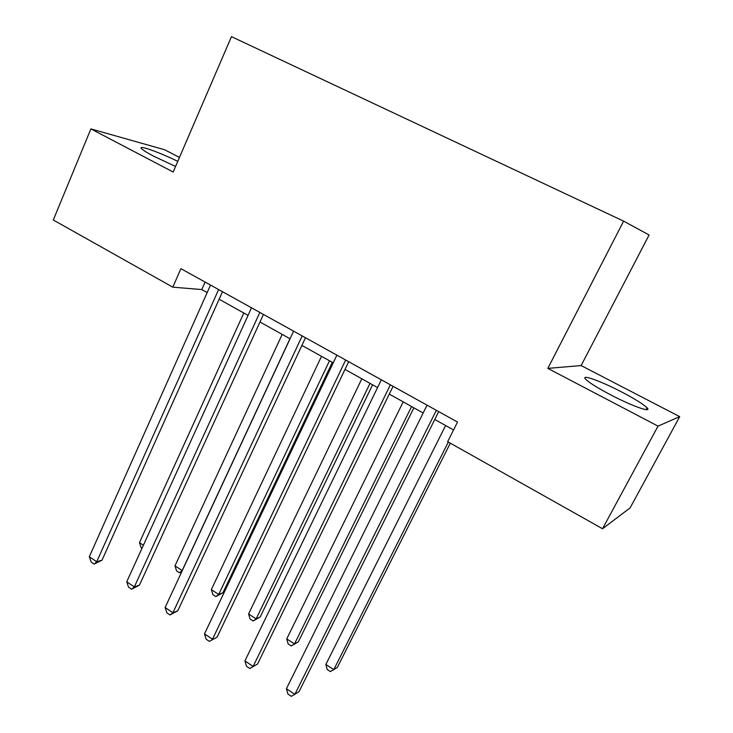 <?xml version="1.0" encoding="UTF-8"?>
<svg xmlns="http://www.w3.org/2000/svg" width="733" height="733" viewBox="0 0 733 733"><rect width="100%" height="100%" fill="white"/><g stroke="black" fill="none" stroke-linecap="round" stroke-linejoin="round"><path stroke-width="1.1" d="M177.771 161.361C159.235 152.226 137.401 144.465 141.506 148.625C142.999 150.192 147.113 152.739 153.848 156.285L175.581 166.446M610.241 394.629C631.791 405.99 652.59 413.339 647.065 407.823C643.409 404.24 635.025 398.999 621.896 392.1C601.087 381.187 580.298 373.683 585.621 379.19C588.984 382.571 597.193 387.72 610.241 394.629M179.466 157.421L164.696 149.77L90.892 128.898L53.289 219.992L172.796 287.162L201.777 289.562L207.173 292.568M581.122 365.565L547.826 368.378L658.032 426.13L679.711 416.656L581.122 365.565L649.108 234.981L623.618 221.137L231.463 36.65L173.18 172.026L90.892 128.898M679.711 416.656L630.087 507.914L602.544 528.74L658.032 426.13M602.544 528.74L447.652 441.669L457.52 422.052L180.923 268.663L172.796 287.162M547.826 368.378L623.618 221.137M219.13 299.238L248.066 315.373M259.977 322.007L290.066 338.793M301.914 345.399L333.213 362.853M344.996 369.414L377.559 387.574M389.26 394.097L423.161 413M434.77 419.478L453.553 429.95M205.112 282.077L201.777 289.562M436.346 410.306L294.849 694.353L286.411 688.708L427.055 405.147M438.701 411.607L299 691.714L291.34 696.35L287.977 694.096L286.411 688.708M445.618 425.525L325.846 664.446L333.781 669.632L337.372 667.351L450.319 443.172M325.846 664.446L327.211 669.513L330.372 671.584L333.781 669.632L448.33 442.054M390.377 384.816L253.123 666.425L244.914 660.928L381.334 379.804M393.071 386.309L257.54 664.034L249.825 668.505L246.554 666.306L244.914 660.928M257.54 664.034L249.825 668.505M345.664 360.022L212.497 639.231L204.498 633.871L336.878 355.148M348.679 361.69L217.142 637.059L209.391 641.384L206.202 639.24L204.498 633.871M217.142 637.059L209.391 641.384M302.17 335.906L172.906 612.733L165.117 607.51L293.612 331.16M305.487 337.739L177.789 610.781L172.906 612.733L170.001 614.96L166.886 612.87L165.117 607.51M177.789 610.781L170.001 614.96M403.187 401.858L286.74 638.892L294.483 643.95L298.304 641.879L413.879 407.823M298.304 641.879L291.258 645.965L294.483 643.95L411.579 406.549M291.258 645.965L288.17 643.95L286.74 638.892M361.827 378.805L248.579 613.961L256.138 618.899L260.169 617.012L372.584 384.807M260.169 617.012L253.096 620.97L256.138 618.899L370.018 383.368M253.096 620.97L250.081 619L248.579 613.961M321.503 356.32L211.333 589.616L218.709 594.436L222.951 592.75L332.324 362.359M222.951 592.75L215.832 596.58L218.709 594.436L329.493 360.773M215.832 596.58L212.891 594.655L211.333 589.616M259.839 312.432L134.331 586.904L126.736 581.819L251.511 307.805M263.449 314.43L139.426 585.172L134.331 586.904L131.601 589.204L128.568 587.17L126.736 581.819M139.426 585.172L131.601 589.204M282.178 334.395L174.976 565.858L182.178 570.558L289.966 338.738M181.674 571.905L179.466 572.757L176.589 570.879L174.976 565.858M179.466 572.757L182.315 570.512M218.626 289.572L96.719 561.735L89.307 556.768L210.518 285.073M222.502 291.725L102.015 560.195L96.719 561.735L94.163 564.089L91.213 562.11L89.307 556.768M102.015 560.195L94.163 564.089M243.814 313L139.462 542.649L143.402 545.224M142.019 548.247L141.13 547.661L139.462 542.649M646.103 409.637L647.065 407.823"/></g></svg>
